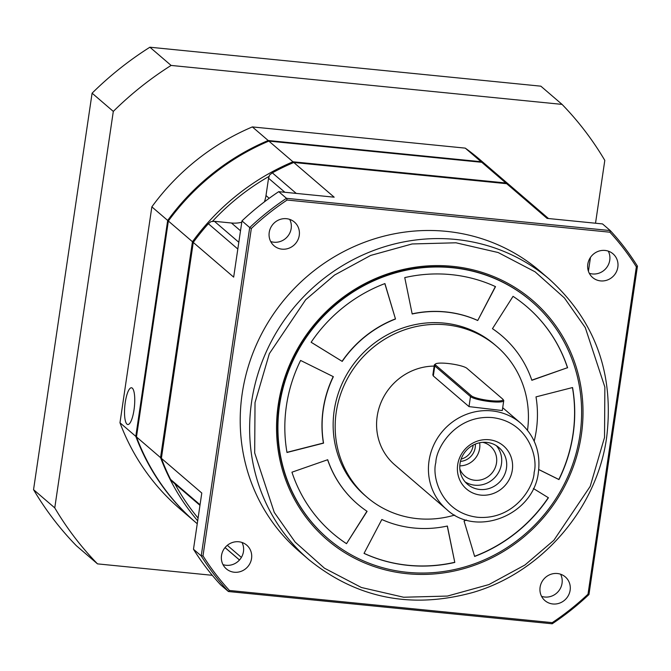 <?xml version="1.0" encoding="UTF-8"?>
<svg xmlns="http://www.w3.org/2000/svg" width="671" height="671" viewBox="0 0 671 671"><rect width="100%" height="100%" fill="white"/><g stroke="black" fill="none" stroke-linecap="round" stroke-linejoin="round"><path stroke-width="1.01" d="M589.272 273.265A15.634 14.846 130.7 0 0 609.754 260.222A15.634 14.846 130.7 0 0 608.287 251.13M617.84 267.167A15.634 14.846 -49.3 0 1 607.934 279.799A15.634 14.846 -49.3 0 1 592.636 277.526A15.634 14.846 -49.3 0 1 587.804 264.173A15.634 14.846 -49.3 0 1 597.702 251.541A15.634 14.846 -49.3 0 1 613 253.814A15.634 14.846 -49.3 0 1 617.84 267.167M270.69 241.526A15.634 14.846 130.7 0 0 291.18 228.484A15.634 14.846 130.7 0 0 289.704 219.392M269.222 232.426A15.634 14.846 130.7 0 0 274.053 245.787A15.634 14.846 130.7 0 0 289.352 248.052A15.634 14.846 130.7 0 0 299.258 235.42A15.634 14.846 130.7 0 0 294.426 222.067A15.634 14.846 130.7 0 0 279.128 219.794A15.634 14.846 130.7 0 0 269.222 232.426M222.982 564.605A15.634 14.846 130.7 0 0 243.472 551.562A15.634 14.846 130.7 0 0 241.996 542.47M221.514 555.504A15.634 14.846 130.7 0 0 226.345 568.865A15.634 14.846 130.7 0 0 241.644 571.13A15.634 14.846 130.7 0 0 251.55 558.498A15.634 14.846 130.7 0 0 246.718 545.146A15.634 14.846 130.7 0 0 231.42 542.873A15.634 14.846 130.7 0 0 221.514 555.504M541.564 596.343A15.634 14.846 130.7 0 0 562.046 583.3A15.634 14.846 130.7 0 0 560.579 574.208M540.096 587.251A15.634 14.846 130.7 0 0 544.927 600.604A15.634 14.846 130.7 0 0 560.226 602.877A15.634 14.846 130.7 0 0 570.132 590.245A15.634 14.846 130.7 0 0 565.292 576.892A15.634 14.846 130.7 0 0 549.994 574.619A15.634 14.846 130.7 0 0 540.096 587.251M540.029 271.201A184.726 175.483 130.7 0 0 359.228 244.353A184.726 175.483 130.7 0 0 242.189 393.651A184.726 175.483 130.7 0 0 299.316 551.47L308.744 559.564A184.726 175.483 -49.3 0 1 251.617 401.753A184.726 175.483 -49.3 0 1 368.656 252.447A184.726 175.483 -49.3 0 1 549.457 279.304L540.029 271.201M531.449 301.296A156.301 148.484 130.7 0 0 531.281 301.145A156.301 148.484 130.7 0 0 451.927 267.419A156.301 148.484 130.7 0 0 279.262 404.756A156.301 148.484 130.7 0 0 327.599 538.293A156.301 148.484 130.7 0 0 327.767 538.444M407.079 573.697A157.727 149.834 130.7 0 0 581.321 435.11A157.727 149.834 130.7 0 0 452.472 266.328A157.727 149.834 130.7 0 0 278.23 404.915A157.727 149.834 130.7 0 0 407.079 573.697M279.597 405.049A156.301 148.484 -49.3 0 1 378.629 278.717A156.301 148.484 -49.3 0 1 531.617 301.438A156.301 148.484 -49.3 0 1 579.954 434.976A156.301 148.484 -49.3 0 1 480.922 561.308A156.301 148.484 -49.3 0 1 327.934 538.587A156.301 148.484 -49.3 0 1 279.597 405.049M496.607 346.286L494.586 344.558A99.467 94.494 130.7 0 0 397.224 330.098A99.467 94.494 130.7 0 0 334.208 410.493A99.467 94.494 130.7 0 0 364.965 495.466L366.987 497.203A99.467 94.494 -49.3 0 1 336.23 412.22A99.467 94.494 -49.3 0 1 399.245 331.835A99.467 94.494 -49.3 0 1 496.607 346.286A99.467 94.494 -49.3 0 1 527.507 430.262M300.591 360.444A149.197 141.732 130.7 0 0 286.425 405.729A149.197 141.732 130.7 0 0 286.995 452.48L323.548 443.145A110.832 105.288 -49.3 0 1 323.288 409.402A110.832 105.288 -49.3 0 1 333.361 376.683L300.591 360.444M333.202 376.607A110.832 105.288 130.7 0 0 323.154 409.285A110.832 105.288 130.7 0 0 323.414 443.028L323.548 443.145M502.839 399.228L503.552 400.151A17.052 2.944 -171.6 0 1 503.736 400.704L502.277 410.551L469.004 406.609L433.315 375.961L432.854 374.921L434.313 365.074A17.052 2.944 -171.6 0 1 434.649 364.596L435.596 363.917A16.196 2.801 -171.6 0 1 450.979 363.858A16.196 2.801 -171.6 0 1 466.865 368.287L502.554 398.935A16.196 2.801 -171.6 0 1 502.839 399.228A16.196 2.801 -171.6 0 1 490.828 400.679A16.196 2.801 -171.6 0 1 471.428 395.831L435.739 365.183A16.196 2.801 -171.6 0 1 435.596 363.917M434.154 366.098A56.842 53.999 130.7 0 0 377.186 416.305A56.842 53.999 130.7 0 0 394.766 464.86L446.609 509.398A56.842 53.999 -49.3 0 1 429.037 460.834A56.842 53.999 -49.3 0 1 465.045 414.896A56.842 53.999 -49.3 0 1 520.679 423.158L502.696 407.716M503.736 400.704A17.052 2.944 -171.6 0 1 490.904 401.686A17.052 2.944 -171.6 0 1 470.48 396.586L434.791 365.93A17.052 2.944 -171.6 0 1 434.313 365.074M457.689 464.718A28.417 26.999 130.7 0 0 480.906 495.123A28.417 26.999 130.7 0 0 512.3 470.153A28.417 26.999 130.7 0 0 489.084 439.74A28.417 26.999 130.7 0 0 457.689 464.718M460.029 463.619A24.156 22.948 130.7 0 0 467.502 484.261A24.156 22.948 130.7 0 0 491.147 487.767A24.156 22.948 130.7 0 0 506.454 468.241A24.156 22.948 130.7 0 0 498.981 447.607A24.156 22.948 130.7 0 0 475.336 444.093A24.156 22.948 130.7 0 0 460.029 463.619M465.171 481.929A24.156 22.948 130.7 0 0 501.463 463.963A24.156 22.948 130.7 0 0 496.33 445.653M459.853 469.071A19.66 18.679 130.7 0 0 464.81 476.016A19.66 18.679 130.7 0 0 484.051 478.876A19.66 18.679 130.7 0 0 496.506 462.982A19.66 18.679 130.7 0 0 490.426 446.19A19.66 18.679 130.7 0 0 482.81 442.34M459.811 465.859A19.66 18.679 130.7 0 0 479.639 448.496A19.66 18.679 130.7 0 0 479.631 442.776M460.465 461.388A15.634 14.846 130.7 0 0 475.194 447.616A15.634 14.846 130.7 0 0 475.311 444.11M461.145 459.107A15.634 14.846 130.7 0 0 473.072 445.796A15.634 14.846 130.7 0 0 473.164 445.116M269.197 198.289L265.993 195.538L268.551 178.243L269.599 174.972L272.325 172.85A230.195 218.679 -49.3 0 1 293.772 162.483L506.68 183.695A230.195 218.679 -49.3 0 1 521.174 195.068L548.501 218.536M265.993 195.538A31.26 29.7 -49.3 0 1 264.382 201.879M241.77 222.252A31.26 29.7 -49.3 0 1 231.461 223.007L214.41 221.313L210.962 221.615L208.362 223.728A230.195 218.679 -49.3 0 0 193.265 242.424L233.667 277.123L241.971 220.902L249.713 227.553A262.873 249.721 -49.3 0 1 286.475 198.314L610.266 230.572L602.516 223.921L547.083 218.394L506.68 183.695M172.548 481.736L170.593 479.455A230.195 218.679 -49.3 0 1 161.384 458.343L193.265 242.424M293.772 162.483L334.175 197.182L278.733 191.663L286.475 198.314L287.104 200.033L609.897 232.2L610.266 230.572A262.873 249.721 -49.3 0 1 637.45 266.186L588.962 594.54A262.873 249.721 -49.3 0 1 552.199 623.787L228.417 591.52L220.667 584.869A262.873 249.721 130.7 0 1 193.483 549.255L201.225 555.907L249.713 227.553L251.34 228.484A261.455 248.379 -49.3 0 1 287.104 200.033M161.384 458.343L201.786 493.042L193.483 549.255M278.733 191.663A262.873 249.721 130.7 0 0 241.971 220.902M203.003 555.831L201.225 555.907A262.873 249.721 -49.3 0 0 228.417 591.52L229.448 590.48A261.455 248.379 -49.3 0 1 203.003 555.831L251.34 228.484M637.45 266.186L636.351 266.84L588.006 594.196A261.455 248.379 -49.3 0 1 552.241 622.638L229.448 590.48M552.241 622.638L552.199 623.787M588.006 594.196L588.962 594.54M609.897 232.2A261.455 248.379 -49.3 0 1 636.351 266.84M495.517 286.634A149.197 141.732 130.7 0 0 404.756 277.593L412.187 313.994A110.832 105.288 -49.3 0 1 477.718 320.52L495.517 286.634M384.919 283.573A149.197 141.732 130.7 0 0 311.126 342.269L342.218 361.401A110.832 105.288 -49.3 0 1 395.496 319.027L384.919 283.573M291.944 472.199A149.197 141.732 130.7 0 0 332.564 533.193A149.197 141.732 130.7 0 0 346.504 543.678L367.096 511.336A110.832 105.288 -49.3 0 1 357.559 504.089A110.832 105.288 -49.3 0 1 327.7 459.727L291.944 472.199M364.034 553.39A149.197 141.732 130.7 0 0 454.795 562.432L447.364 526.03A110.832 105.288 -49.3 0 1 381.833 519.505L364.034 553.39M466.462 520.025A110.832 105.288 -49.3 0 1 464.055 520.998L474.632 556.444A149.197 141.732 130.7 0 0 548.425 497.756L533.378 488.496M538.729 469.549L558.96 479.58A149.197 141.732 130.7 0 0 572.556 387.536L536.003 396.88A110.832 105.288 -49.3 0 1 534.183 441.183M567.607 367.817A149.197 141.732 130.7 0 0 526.987 306.832A149.197 141.732 130.7 0 0 513.047 296.339L492.455 328.689A110.832 105.288 -49.3 0 1 501.992 335.928A110.832 105.288 -49.3 0 1 531.851 380.298L567.473 367.708A149.197 141.732 130.7 0 0 526.92 306.773M454.661 515.076A99.467 94.494 -49.3 0 1 366.987 497.203M477.718 320.52L495.366 286.559M477.584 320.402A110.832 105.288 130.7 0 0 412.153 313.852M311.143 342.244L342.218 361.401M395.496 319.027L384.827 283.607M395.362 318.91A110.832 105.288 130.7 0 0 342.084 361.283M286.97 452.338L323.414 443.028M346.504 543.678L366.953 511.243M332.497 533.135A149.197 141.732 130.7 0 0 346.37 543.569M327.616 459.752A110.832 105.288 130.7 0 0 357.425 503.971A110.832 105.288 130.7 0 0 357.492 504.03M454.795 562.432L447.263 526.056M364.051 553.349A149.197 141.732 130.7 0 0 454.661 562.315M474.59 556.301A149.197 141.732 130.7 0 0 548.274 497.664M558.96 479.58L558.826 479.463A149.197 141.732 130.7 0 0 572.438 387.57M538.729 469.499L558.826 479.463M531.801 380.147L567.473 367.708M501.925 335.877A110.832 105.288 130.7 0 0 501.858 335.819A110.832 105.288 130.7 0 0 492.464 328.664M198.088 518.079A228.207 216.792 -49.3 0 1 174.913 483.825M212.497 221.329A228.207 216.792 -49.3 0 1 268.996 176.414M293.017 162.801L292.959 161.786A230.195 218.679 130.7 0 0 192.46 241.728L193.592 241.979M192.46 241.728L160.545 457.614L161.485 457.656M192.51 241.736L193.441 242.181M160.545 457.614L161.459 457.832L160.579 457.647L136.473 436.938A230.195 218.679 130.7 0 0 196.293 522.927L197.249 523.749M160.579 457.647A230.195 218.679 130.7 0 0 197.685 520.83M520.771 194.724A230.195 218.679 130.7 0 0 520.369 194.372A230.195 218.679 130.7 0 0 505.875 183.007L505.917 183.619M505.875 183.007L505.884 183.619M520.369 194.372L496.263 173.672A230.195 218.679 130.7 0 0 481.77 162.298L505.842 182.973L505.758 183.602M505.842 182.973L292.959 161.786M292.967 161.904L293.202 162.726M292.925 161.761L268.853 141.086A230.195 218.679 130.7 0 0 168.354 221.019L192.426 241.694M168.354 221.019L136.473 436.938M481.77 162.298L268.853 141.086M132.296 388.148A18.469 4.806 -84.3 0 0 131.466 387.771A18.469 4.806 -84.3 0 0 125.041 404.026A18.469 4.806 -84.3 0 0 126.978 424.147A18.469 4.806 -84.3 0 0 127.8 424.533A18.469 4.806 -84.3 0 0 134.234 408.278A18.469 4.806 -84.3 0 0 132.296 388.148M92.095 93.185L113.307 111.403A326.819 310.472 -49.3 0 1 171.105 65.431L562.063 104.391L540.851 86.173L149.893 47.213A326.819 310.472 130.7 0 0 92.095 93.185L33.55 489.662A326.819 310.472 130.7 0 0 76.293 545.657L97.505 563.875L212.296 575.307M113.307 111.403L54.762 507.88L33.55 489.662M171.105 65.431L149.893 47.213M562.063 104.391A326.819 310.472 -49.3 0 1 604.806 160.377L595.521 223.225M588.425 271.277L590.48 257.396M97.505 563.875A326.819 310.472 -49.3 0 1 54.762 507.88M195.957 522.634A230.195 218.679 -49.3 0 1 195.622 522.348L179.803 508.752A230.195 218.679 -49.3 0 1 119.975 422.772L151.856 206.853A230.195 218.679 -49.3 0 1 252.355 126.92L465.271 148.132A230.195 218.679 -49.3 0 1 479.765 159.505L495.592 173.093A230.195 218.679 -49.3 0 1 495.928 173.386M465.271 148.132L481.09 161.719A230.195 218.679 -49.3 0 1 495.592 173.093M481.023 162.223L481.09 161.719L268.182 140.507L252.355 126.92M151.856 206.853L167.683 220.44A230.195 218.679 -49.3 0 1 268.182 140.507L268.4 141.279M168.496 220.826L167.683 220.44L135.794 436.36L119.975 422.772M195.622 522.348A230.195 218.679 -49.3 0 1 135.794 436.36L136.549 436.393M604.529 437.425L590.212 486.349L553.877 540.272L524.965 564.982L488.924 584.575L447.431 596.066L403.606 597.232L361.392 587.494L324.445 568.194L295.148 542.084L274.271 512.418L254.686 452.917L255.022 402.6L269.339 353.676L305.674 299.752L334.586 275.035L370.627 255.441L412.12 243.959L455.945 242.793L498.159 252.531L535.106 271.83L564.403 297.941L585.28 327.607L604.865 387.108L604.529 437.425M534.141 472.334C533.965 487.112 514.112 520.226 477.635 517.282C441.35 512.971 431.713 476.922 435.84 462.537C436.016 447.758 455.869 414.644 492.355 417.588C528.631 421.891 538.268 457.949 534.141 472.334M272.325 172.85L296.255 193.407M268.551 178.243L284.881 192.275M240.512 230.782L231.461 223.007M238.817 242.273L214.41 221.313M237.819 249.025L208.362 223.728M170.593 479.455L200.059 504.76M241.384 557.408L227.318 545.33M239.505 559.975L225.062 547.57M469.004 406.609L470.48 396.586L471.428 395.831M435.739 365.183L434.791 365.93L433.315 375.961M308.744 559.564C356.595 598.314 411.231 609.302 472.661 592.535C541.69 572.606 597.031 508.475 606.668 437.257C614.3 373.672 595.227 321.015 549.457 279.304M446.609 509.398C476.955 538.108 534.183 514.573 538.419 472.007C540.776 452.397 534.862 436.116 520.679 423.158M225.037 547.611L239.48 560.008M172.044 481.359L199.966 505.338"/></g></svg>
